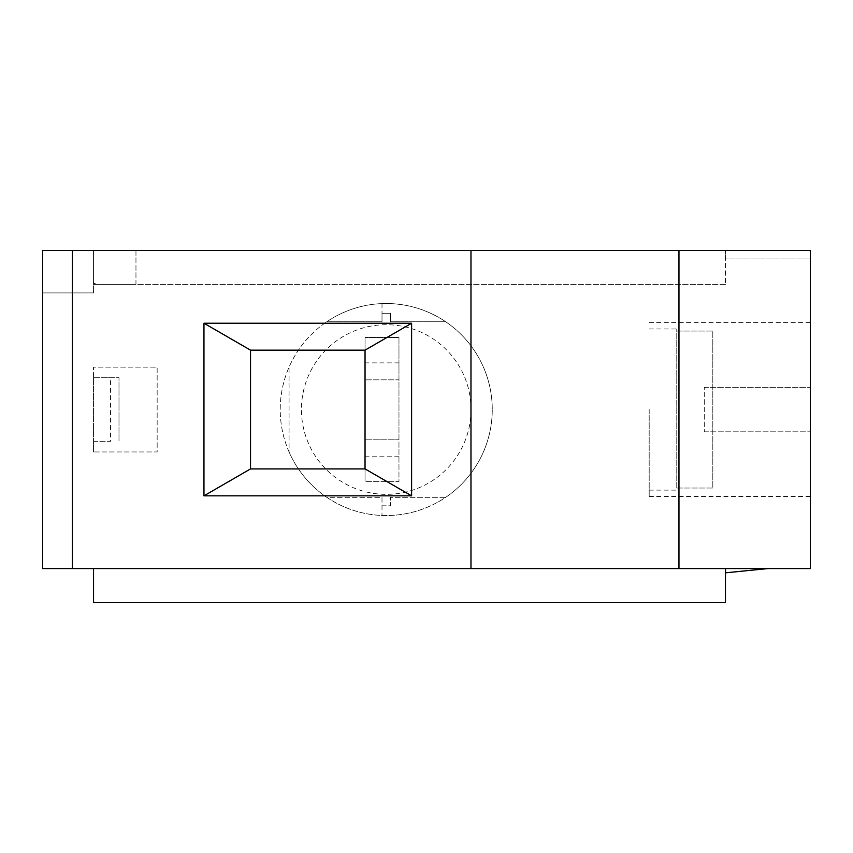 <?xml version="1.0" encoding="UTF-8"?>
<svg xmlns="http://www.w3.org/2000/svg" width="853" height="853" viewBox="0 0 853 853"><rect width="100%" height="100%" fill="white"/><g stroke="black" fill="none" stroke-linecap="round" stroke-linejoin="round"><path stroke-width="0.64" stroke-dasharray="4.26 3.2" d="M676.76 488.023L712.809 488.023L712.809 331.049L712.809 488.023L712.809 331.049L712.809 488.023L676.76 488.023L676.76 331.049L712.809 331.049L676.76 331.049L676.76 488.023M704.279 387.273L810.35 387.273L810.35 431.799L810.35 387.273L704.279 387.273L704.279 431.799L704.279 387.273M93.553 568.578L725.476 568.578L93.553 568.578L93.553 602.506L725.476 602.506L725.476 568.578M365.041 439.22L365.041 337.436L365.041 481.636L365.041 439.22L398.969 439.22L398.969 379.852L365.041 379.852L398.969 379.852L398.969 337.436L365.041 337.436L398.969 337.436L398.969 481.636L365.041 481.636L398.969 481.636L398.969 439.22L365.041 439.22M93.542 377.73L118.993 377.73L118.993 441.342L118.993 377.73L93.542 377.73L93.542 367.121L157.155 367.121L157.155 451.951L93.542 451.951L93.542 377.73L93.542 441.342L110.506 441.342L110.506 377.73M93.542 441.342L110.506 441.342M725.53 568.578L725.53 572.821L767.935 568.578L725.53 568.578L767.935 568.578M411.604 495.838L411.604 323.234L203.963 323.234L203.963 495.838L411.604 495.838M382.005 505.808L390.482 505.808L390.482 497.331L445.692 497.331C426.393 510.137 405.154 516.193 382.005 515.479A106.028 106.028 0 0 1 326.795 497.331L382.005 497.331L382.005 505.808L390.482 505.808L390.482 497.331L445.692 497.331A106.028 106.028 0 0 0 445.692 321.752C426.393 308.935 405.164 302.879 382.005 303.593A106.028 106.028 0 0 0 326.784 321.752L382.005 321.752L382.005 313.264L390.482 313.264L390.482 321.752L445.692 321.752L390.482 321.752L390.482 313.264L382.005 313.264L382.005 321.752L326.784 321.752A106.028 106.028 0 0 0 289.071 367.121L289.071 451.951A106.028 106.028 0 0 0 492.266 409.536A106.028 106.028 0 0 0 364.583 305.747A106.028 106.028 0 0 0 289.071 451.951L289.071 367.121A106.028 106.028 0 0 0 326.795 497.331L382.005 497.331L382.005 515.479M649.186 409.536L649.186 496.478L649.186 409.536M93.542 451.951L93.542 367.121L157.155 367.121L157.155 451.951L93.542 451.951M676.76 331.049L676.76 328.959L676.76 331.049M725.53 258.971L725.53 250.494L725.53 258.971L810.35 258.971L810.35 250.494L725.53 250.494L810.35 250.494L810.35 258.971L725.53 258.971M725.476 284.422L135.958 284.422L135.968 250.494L93.553 250.494L135.968 250.494L135.968 284.422L93.553 284.422L93.553 250.494L93.553 283.143L97.189 284.422L725.476 284.422L725.476 250.494L135.968 250.494L725.476 250.494L725.476 284.422M97.189 284.422L93.553 284.422L93.553 292.91L93.553 250.494L42.65 250.494L810.35 250.494L810.35 568.578L42.65 568.578L42.65 250.494L93.553 250.494L93.553 283.143M42.65 250.494L42.65 292.91L93.553 292.91L42.65 292.91M471.059 409.536A84.82 84.82 0 0 1 343.834 482.99A84.82 84.82 0 0 1 343.834 336.082A84.82 84.82 0 0 1 471.059 409.536M810.35 409.536L810.35 496.478L810.35 409.536M704.279 431.799L810.35 431.799L704.279 431.799M382.005 303.593L382.005 313.264M250.526 350.156L365.041 350.156L365.041 468.915L250.526 468.915L250.526 350.156M398.969 362.888L365.041 362.888M398.969 456.184L365.041 456.184M649.186 496.478L810.35 496.478M649.186 322.594L810.35 322.594M649.186 490.123L676.76 490.123M649.186 328.959L676.76 328.959"/><path stroke-width="1.28" d="M93.553 568.578L93.553 602.506L725.476 602.506L725.476 568.578M725.53 568.578L725.53 572.821L767.935 568.578M411.604 495.838L411.604 323.234L365.041 350.156L250.526 350.156L203.963 323.234L203.963 495.838L411.604 495.838L365.041 468.915L365.041 350.156M678.956 250.494L678.956 568.578L810.35 568.578L810.35 250.494L470.973 250.494L470.973 568.578L42.65 568.578L42.65 250.494L72.334 250.494L72.334 568.578M470.973 250.494L72.334 250.494M411.604 323.234L203.963 323.234M203.963 495.838L250.526 468.915L365.041 468.915M678.956 568.578L470.973 568.578M42.65 292.91L42.65 250.494M250.526 468.915L250.526 350.156"/></g></svg>
